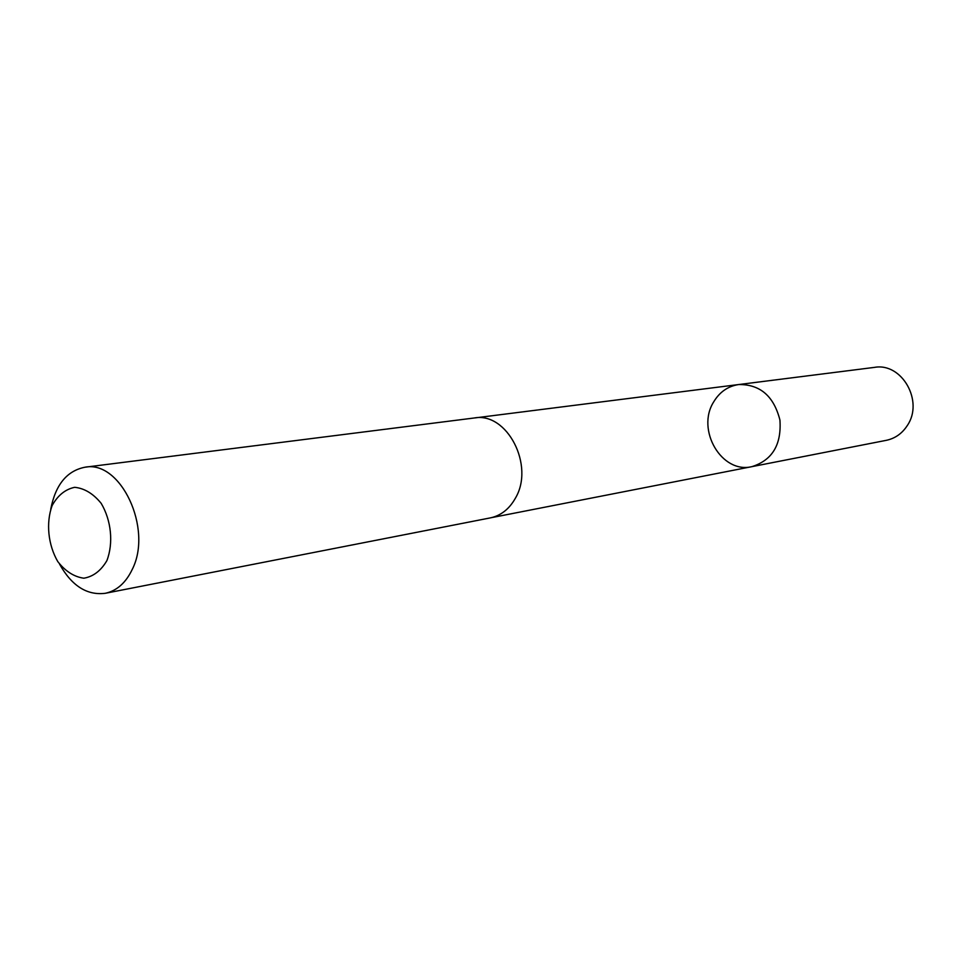<?xml version="1.0" encoding="UTF-8"?>
<svg xmlns="http://www.w3.org/2000/svg" width="961" height="961" viewBox="0 0 961 961"><rect width="100%" height="100%" fill="white"/><g stroke="black" fill="none" stroke-linecap="round" stroke-linejoin="round"><path stroke-width="1.44" d="M713.675 401.914C719.645 391.956 727.982 386.178 738.685 384.544C760.067 384.268 773.821 396.088 779.924 420.029C781.641 444.667 772.296 460.211 751.898 466.65C721.663 474.061 695.884 429.819 713.675 401.914M886.306 440.33C895.123 438.456 902.127 433.519 907.328 425.507C924.026 401.278 901.886 362.405 874.558 367.366L738.685 384.544C760.067 384.268 773.821 396.088 779.924 420.029C781.641 444.667 772.296 460.211 751.898 466.65L886.306 440.33M59.558 564.131C71.739 585.862 86.983 595.58 105.29 593.297L490.314 517.895C500.897 515.625 509.246 509.09 515.336 498.291C535.001 465.592 507.024 411.704 474.229 417.987L84.988 467.214C66.886 470.794 55.474 484.8 50.729 509.258M105.29 593.297C116.834 590.799 125.819 582.846 132.246 569.417C153.063 528.742 120.69 459.911 84.988 467.214M106.899 560.599C113.578 543.073 111.308 520.369 101.169 503.348C93.265 493.642 84.436 488.296 74.682 487.311C65.3 489.293 57.78 495.371 52.146 505.534C45.828 522.88 48.062 544.887 57.828 561.656C65.468 571.351 74.141 576.864 83.835 578.21C93.301 576.6 100.989 570.726 106.899 560.599M491.191 517.703L751.898 466.65M475.118 417.891L738.685 384.544"/></g></svg>
